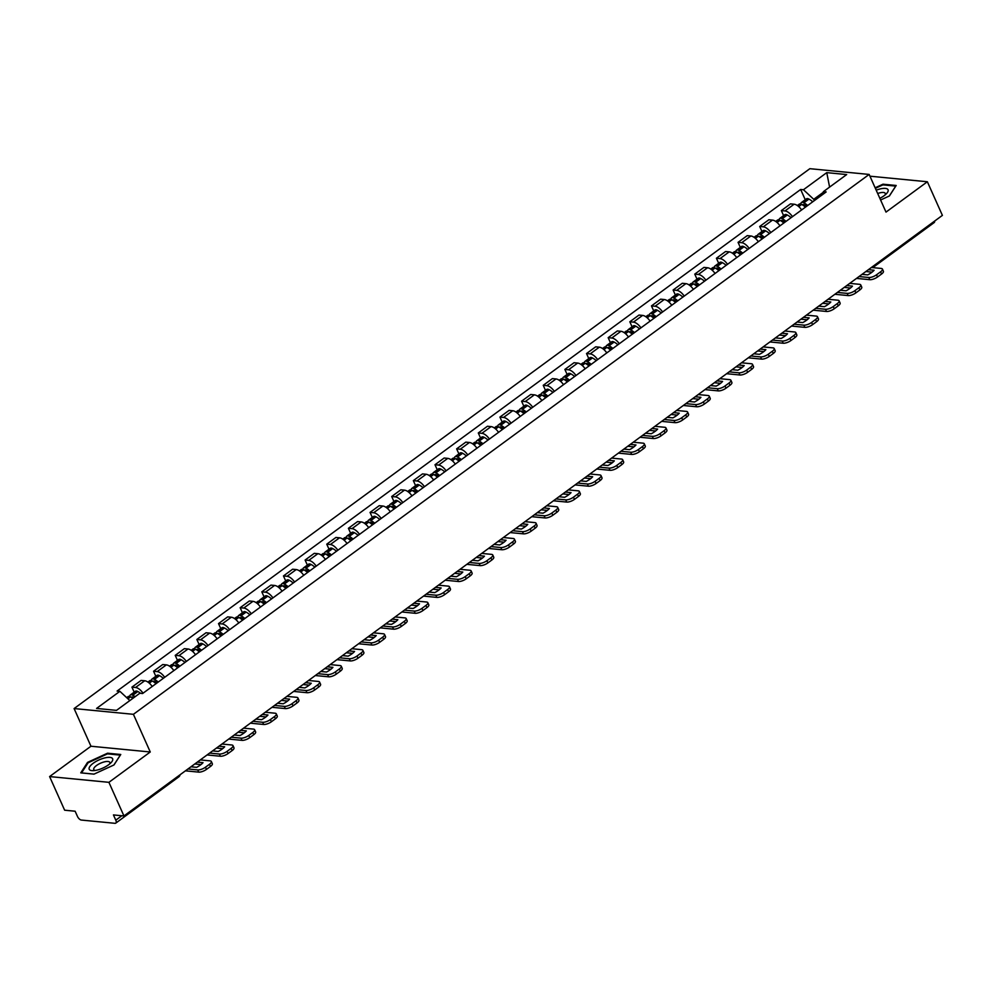 <?xml version="1.0" encoding="UTF-8"?>
<svg xmlns="http://www.w3.org/2000/svg" width="992" height="992" viewBox="0 0 992 992"><rect width="100%" height="100%" fill="white"/><g stroke="black" fill="none" stroke-linecap="round" stroke-linejoin="round"><path stroke-width="1.49" d="M49.6 776.575L108.909 782.328L123.95 815.945L942.4 215.376L927.359 181.759L886.005 212.102L869.153 174.431L809.844 168.69L74.102 708.561L90.954 746.232L49.6 776.575L64.641 810.204L75.132 811.22L77.475 816.453A3.956 1.934 -126.3 0 0 81.369 820.062L114.936 823.31A3.956 1.934 -126.3 0 0 115.766 823.124A3.956 1.934 -126.3 0 0 115.791 820.161L121.83 815.746M108.909 782.328L150.263 751.986L133.412 714.314L869.153 174.431M123.95 815.945L113.448 814.928L115.791 820.161M927.359 181.759L869.947 176.192M934.662 221.055A3.956 1.934 53.7 0 1 934.204 222.555L872.786 267.629M801.623 209.944A9.089 4.464 -126.3 0 0 794.133 204.216L790.512 203.868L781.349 210.589L784.97 210.936A9.089 4.464 53.7 0 1 792.472 216.665M783.606 215.611L781.349 210.589M779.972 225.829A9.089 4.464 -126.3 0 0 772.483 220.1L768.862 219.753L759.711 226.474L763.319 226.821A9.089 4.464 53.7 0 1 770.821 232.55M761.955 231.496L759.711 226.474M758.334 241.713A9.089 4.464 -126.3 0 0 750.832 235.984L747.224 235.637L738.06 242.358L741.681 242.705A9.089 4.464 53.7 0 1 749.171 248.434M740.305 247.38L738.06 242.358M736.684 257.598A9.089 4.464 -126.3 0 0 729.194 251.869L725.574 251.522L716.41 258.242L720.031 258.59A9.089 4.464 53.7 0 1 727.52 264.318M718.667 263.264L716.41 258.242M715.034 273.482A9.089 4.464 -126.3 0 0 707.544 267.753L703.923 267.406L694.76 274.127L698.38 274.474A9.089 4.464 53.7 0 1 705.882 280.203M697.016 279.149L694.76 274.127M693.383 289.366A9.089 4.464 -126.3 0 0 685.894 283.638L682.273 283.29L673.122 290.011L676.73 290.358A9.089 4.464 53.7 0 1 684.232 296.087M675.366 295.046L673.122 290.011M671.745 305.251A9.089 4.464 -126.3 0 0 664.243 299.522L660.622 299.175L651.471 305.896L655.092 306.243A9.089 4.464 53.7 0 1 662.582 311.972M653.716 310.93L651.471 305.896M650.095 321.135A9.089 4.464 -126.3 0 0 642.593 315.406L638.984 315.059L629.821 321.78L633.442 322.127A9.089 4.464 53.7 0 1 640.931 327.856M632.065 326.814L629.821 321.78M628.444 337.02A9.089 4.464 -126.3 0 0 620.955 331.291L617.334 330.944L608.17 337.664L611.791 338.012A9.089 4.464 53.7 0 1 619.281 343.74M610.427 342.699L608.17 337.664M606.794 352.904A9.089 4.464 -126.3 0 0 599.304 347.175L595.684 346.828L586.52 353.549L590.141 353.896A9.089 4.464 53.7 0 1 597.643 359.625M588.777 358.583L586.52 353.549M585.144 368.788A9.089 4.464 -126.3 0 0 577.654 363.072L574.033 362.712L564.882 369.433L568.49 369.793A9.089 4.464 53.7 0 1 575.992 375.509M567.126 374.468L564.882 369.433M563.506 384.673A9.089 4.464 -126.3 0 0 556.004 378.956L552.395 378.597L543.232 385.318L546.852 385.677A9.089 4.464 53.7 0 1 554.342 391.394M545.476 390.352L543.232 385.318M541.855 400.557A9.089 4.464 -126.3 0 0 534.366 394.841L530.745 394.481L521.581 401.202L525.202 401.562A9.089 4.464 53.7 0 1 532.692 407.278M523.838 406.236L521.581 401.202M520.205 416.442A9.089 4.464 -126.3 0 0 512.715 410.725L509.094 410.366L499.931 417.086L503.552 417.446A9.089 4.464 53.7 0 1 511.054 423.162M502.188 422.121L499.931 417.086M498.554 432.326A9.089 4.464 -126.3 0 0 491.065 426.61L487.444 426.25L478.293 432.971L481.901 433.33A9.089 4.464 53.7 0 1 489.403 439.047M480.537 438.005L478.293 432.971M476.916 448.223A9.089 4.464 -126.3 0 0 469.414 442.494L465.794 442.134L456.642 448.855L460.263 449.215A9.089 4.464 53.7 0 1 467.753 454.931M458.887 453.89L456.642 448.855M455.266 464.107A9.089 4.464 -126.3 0 0 447.764 458.378L444.156 458.019L434.992 464.74L438.613 465.099A9.089 4.464 53.7 0 1 446.102 470.828M437.236 469.774L434.992 464.74M433.616 479.992A9.089 4.464 -126.3 0 0 426.126 474.263L422.505 473.903L413.342 480.624L416.962 480.984A9.089 4.464 53.7 0 1 424.452 486.712M415.598 485.658L413.342 480.624M411.965 495.876A9.089 4.464 -126.3 0 0 404.476 490.147L400.855 489.8L391.691 496.508L395.312 496.868A9.089 4.464 53.7 0 1 402.814 502.597M393.948 501.543L391.691 496.508M390.315 511.76A9.089 4.464 -126.3 0 0 382.825 506.032L379.204 505.684L370.053 512.405L373.662 512.752A9.089 4.464 53.7 0 1 381.164 518.481M372.298 517.427L370.053 512.405M368.677 527.645A9.089 4.464 -126.3 0 0 361.175 521.916L357.566 521.569L348.403 528.29L352.024 528.637A9.089 4.464 53.7 0 1 359.513 534.366M350.647 533.312L348.403 528.29M347.026 543.529A9.089 4.464 -126.3 0 0 339.537 537.8L335.916 537.453L326.752 544.174L330.373 544.521A9.089 4.464 53.7 0 1 337.863 550.25M329.009 549.196L326.752 544.174M325.376 559.414A9.089 4.464 -126.3 0 0 317.886 553.685L314.266 553.338L305.102 560.058L308.723 560.406A9.089 4.464 53.7 0 1 316.225 566.134M307.359 565.08L305.102 560.058M303.726 575.298A9.089 4.464 -126.3 0 0 296.236 569.569L292.615 569.222L283.464 575.943L287.072 576.29A9.089 4.464 53.7 0 1 294.574 582.019M285.708 580.965L283.464 575.943M282.088 591.182A9.089 4.464 -126.3 0 0 274.586 585.454L270.965 585.106L261.814 591.827L265.434 592.174A9.089 4.464 53.7 0 1 272.924 597.903M264.058 596.849L261.814 591.827M260.437 607.067A9.089 4.464 -126.3 0 0 252.935 601.338L249.327 600.991L240.163 607.712L243.784 608.059A9.089 4.464 53.7 0 1 251.274 613.788M242.408 612.734L240.163 607.712M238.787 622.951A9.089 4.464 -126.3 0 0 231.297 617.222L227.676 616.875L218.513 623.596L222.134 623.943A9.089 4.464 53.7 0 1 229.623 629.672M220.77 628.618L218.513 623.596M217.136 638.836A9.089 4.464 -126.3 0 0 209.647 633.107L206.026 632.76L196.862 639.48L200.483 639.828A9.089 4.464 53.7 0 1 207.985 645.556M199.119 644.502L196.862 639.48M195.486 654.72A9.089 4.464 -126.3 0 0 187.996 648.991L184.376 648.644L175.224 655.365L178.833 655.712A9.089 4.464 53.7 0 1 186.335 661.441M177.469 660.387L175.224 655.365M173.848 670.604A9.089 4.464 -126.3 0 0 166.346 664.876L162.738 664.528L153.574 671.249L157.195 671.596A9.089 4.464 53.7 0 1 164.684 677.325M155.818 676.271L153.574 671.249M152.198 686.489A9.089 4.464 -126.3 0 0 144.708 680.76L141.087 680.413L131.924 687.134L135.544 687.481A9.089 4.464 53.7 0 1 143.034 693.21M134.18 692.156L131.924 687.134M823.186 192.374L813.738 199.305L814.333 200.62M813.738 199.305L803.446 189.732L826.758 172.633L846.684 174.567L823.372 191.667L822.579 194.568M803.446 189.732L800.656 189.472L117.093 691.064L119.883 691.325L96.571 708.437L116.498 710.371L139.81 693.259L142.6 693.532L826.162 191.94L823.372 191.667M74.102 708.561L133.412 714.314M880.598 200L889.415 195.957L896.198 185.479L882.979 184.202L875.142 187.798M90.954 746.232L150.263 751.986M93.98 774.144L113.981 764.956L120.764 754.49L107.545 753.201L87.544 762.389L80.761 772.855L93.98 774.144M805.256 199.727L800.656 189.472M119.883 691.325L129.84 700.575M826.758 172.633L829.597 187.104M883.289 184.909L882.979 184.202M87.879 763.133L87.544 762.389M107.855 753.908L107.545 753.201M807.699 205.493A15.016 7.378 -126.3 0 0 803.88 202.814L803.681 202.715A4.985 2.455 -126.3 0 0 801.412 202.554A4.985 2.455 -126.3 0 0 800.804 204.067M801.412 202.554L806.471 198.834A4.985 2.455 53.7 0 1 808.74 198.995L808.939 199.094A15.016 7.378 53.7 0 1 812.758 201.773M797.345 205.53L799.192 204.178A4.985 2.455 53.7 0 1 801.462 204.34L801.66 204.439A15.016 7.378 53.7 0 1 805.467 207.117M802.677 205.022A2.418 1.19 53.7 0 1 802.925 204.625A2.418 1.19 53.7 0 1 804.028 204.699L804.227 204.798A12.45 6.113 53.7 0 1 806.558 206.324M859.035 276.545L868.818 277.5A5.927 2.071 -24.1 0 0 876.544 274.784L877.523 276.979A5.927 2.071 155.9 0 1 869.81 279.694L856.505 278.405M871.385 267.493L881.169 268.435A5.927 2.071 -24.1 0 1 882.421 269.068A5.927 2.071 -24.1 0 1 880.574 271.833L876.544 274.784M865.88 271.535L872.08 272.13M882.421 269.068L883.401 271.262A5.927 2.071 155.9 0 1 881.553 274.028L880.574 271.833M877.523 276.979L881.553 274.028M868.409 269.675L874.101 270.233A12.251 4.29 -24.1 0 1 867.727 274.908L862.023 274.362M879.842 198.326A12.846 4.501 -24.1 0 0 886.464 193.676A12.846 4.501 -24.1 0 0 880.301 188.902A12.846 4.501 -24.1 0 0 876.209 190.191M885 195.027A8.792 3.075 -24.1 0 0 885.273 193.415A8.792 3.075 -24.1 0 0 879.954 192.832A8.792 3.075 -24.1 0 0 877.684 193.502M875.378 188.331L882.917 184.872L895.726 186.112L889.316 195.994M104.879 757.9A12.846 4.501 -24.1 0 0 90.656 765.502A12.846 4.501 -24.1 0 0 93.174 770.66A12.846 4.501 -24.1 0 0 96.956 770.114A12.846 4.501 -24.1 0 0 111.042 762.674A12.846 4.501 -24.1 0 0 104.879 757.9M109.566 764.026A8.792 3.075 -24.1 0 0 109.839 762.414A8.792 3.075 -24.1 0 0 104.52 761.831A8.792 3.075 -24.1 0 0 93.781 769.594A8.792 3.075 -24.1 0 0 95.17 770.474M94.029 774.12L81.542 772.904L88.114 762.774L107.483 753.87L120.292 755.11L113.894 764.993M786.048 221.377A15.016 7.378 -126.3 0 0 782.229 218.699L782.031 218.6A4.985 2.455 -126.3 0 0 779.762 218.438A4.985 2.455 -126.3 0 0 779.154 219.951M779.762 218.438L784.821 214.718A4.985 2.455 53.7 0 1 787.102 214.88L787.301 214.979A15.016 7.378 53.7 0 1 791.108 217.657M775.694 221.414L777.542 220.063A4.985 2.455 53.7 0 1 779.811 220.224L780.01 220.336A15.016 7.378 53.7 0 1 783.829 223.002M781.026 220.906A2.418 1.19 53.7 0 1 781.274 220.509A2.418 1.19 53.7 0 1 782.378 220.584L782.576 220.695A12.45 6.113 53.7 0 1 784.908 222.208M837.384 292.429L847.18 293.384A5.927 2.071 -24.1 0 0 854.893 290.668L855.885 292.876A5.927 2.071 155.9 0 1 848.16 295.579L834.867 294.289M849.735 283.377L859.531 284.32A5.927 2.071 -24.1 0 1 860.771 284.952A5.927 2.071 -24.1 0 1 858.923 287.717L854.893 290.668M844.229 287.42L850.429 288.015M860.771 284.952L861.75 287.147A5.927 2.071 155.9 0 1 859.903 289.912L858.923 287.717M855.885 292.876L859.903 289.912M846.759 285.56L852.463 286.118A12.251 4.29 -24.1 0 1 846.077 290.792L840.373 290.247M764.398 237.262A15.016 7.378 -126.3 0 0 760.579 234.583L760.38 234.484A4.985 2.455 -126.3 0 0 758.111 234.323A4.985 2.455 -126.3 0 0 757.516 235.836M758.111 234.323L763.183 230.603A4.985 2.455 53.7 0 1 765.452 230.764L765.65 230.863A15.016 7.378 53.7 0 1 769.457 233.542M754.044 237.299L755.892 235.947A4.985 2.455 53.7 0 1 758.161 236.108L758.359 236.22A15.016 7.378 53.7 0 1 762.178 238.886M759.376 236.79A2.418 1.19 53.7 0 1 759.636 236.394A2.418 1.19 53.7 0 1 760.74 236.468L760.938 236.58A12.45 6.113 53.7 0 1 763.257 238.105M815.746 308.314L825.53 309.268A5.927 2.071 -24.1 0 0 833.255 306.553L834.235 308.76A5.927 2.071 155.9 0 1 826.51 311.463L813.217 310.174M828.097 299.262L837.88 300.204A5.927 2.071 -24.1 0 1 839.12 300.836A5.927 2.071 -24.1 0 1 837.273 303.602L833.255 306.553M822.579 303.304L828.779 303.899M839.12 300.836L840.112 303.031A5.927 2.071 155.9 0 1 838.252 305.796L837.273 303.602M834.235 308.76L838.252 305.796M825.108 301.444L830.812 302.002A12.251 4.29 -24.1 0 1 824.426 306.689L818.722 306.131M742.748 253.146A15.016 7.378 -126.3 0 0 738.941 250.468L738.742 250.368A4.985 2.455 -126.3 0 0 736.461 250.207A4.985 2.455 -126.3 0 0 735.866 251.72M736.461 250.207L741.532 246.487A4.985 2.455 53.7 0 1 743.802 246.648L744 246.748A15.016 7.378 53.7 0 1 747.819 249.426M732.394 253.183L734.241 251.832A4.985 2.455 53.7 0 1 736.523 251.993L736.709 252.104A15.016 7.378 53.7 0 1 740.528 254.77M737.726 252.675A2.418 1.19 53.7 0 1 737.986 252.278A2.418 1.19 53.7 0 1 739.09 252.352L739.288 252.464A12.45 6.113 53.7 0 1 741.607 253.989M794.096 324.21L803.88 325.153A5.927 2.071 -24.1 0 0 811.605 322.437L812.584 324.644A5.927 2.071 155.9 0 1 804.859 327.348L791.566 326.058M806.446 315.146L816.23 316.088A5.927 2.071 -24.1 0 1 817.482 316.721A5.927 2.071 -24.1 0 1 815.622 319.486L811.605 322.437M800.928 319.188L807.141 319.784M817.482 316.721L818.462 318.916A5.927 2.071 155.9 0 1 816.614 321.681L815.622 319.486M812.584 324.644L816.614 321.681M803.458 317.328L809.162 317.886A12.251 4.29 -24.1 0 1 802.776 322.574L797.084 322.016M721.097 269.03A15.016 7.378 -126.3 0 0 717.29 266.352L717.092 266.253A4.985 2.455 -126.3 0 0 714.81 266.092A4.985 2.455 -126.3 0 0 714.215 267.604M714.81 266.092L719.882 262.372A4.985 2.455 53.7 0 1 722.151 262.533L722.35 262.632A15.016 7.378 53.7 0 1 726.169 265.31M710.756 269.08L712.591 267.716A4.985 2.455 53.7 0 1 714.872 267.877L715.071 267.989A15.016 7.378 53.7 0 1 718.878 270.667M716.088 268.572A2.418 1.19 53.7 0 1 716.336 268.162A2.418 1.19 53.7 0 1 717.439 268.237L717.638 268.348A12.45 6.113 53.7 0 1 719.956 269.874M772.446 340.095L782.229 341.037A5.927 2.071 -24.1 0 0 789.954 338.334L790.934 340.529A5.927 2.071 155.9 0 1 783.209 343.232L769.916 341.942M784.796 331.03L794.58 331.973A5.927 2.071 -24.1 0 1 795.832 332.605A5.927 2.071 -24.1 0 1 793.984 335.37L789.954 338.334M779.29 335.073L785.49 335.668M795.832 332.605L796.812 334.8A5.927 2.071 155.9 0 1 794.964 337.565L793.984 335.37M790.934 340.529L794.964 337.565M781.82 333.213L787.512 333.771A12.251 4.29 -24.1 0 1 781.138 338.458L775.434 337.9M699.459 284.915A15.016 7.378 -126.3 0 0 695.64 282.236L695.442 282.137A4.985 2.455 -126.3 0 0 693.172 281.976A4.985 2.455 -126.3 0 0 692.565 283.489M693.172 281.976L698.232 278.256A4.985 2.455 53.7 0 1 700.501 278.417L700.699 278.529A15.016 7.378 53.7 0 1 704.518 281.195M689.105 284.964L690.953 283.6A4.985 2.455 53.7 0 1 693.222 283.762L693.42 283.873A15.016 7.378 53.7 0 1 697.24 286.552M694.437 284.456A2.418 1.19 53.7 0 1 694.685 284.047A2.418 1.19 53.7 0 1 695.789 284.121L695.987 284.233A12.45 6.113 53.7 0 1 698.318 285.758M750.795 355.979L760.579 356.922A5.927 2.071 -24.1 0 0 768.304 354.218L769.284 356.413A5.927 2.071 155.9 0 1 761.571 359.116L748.266 357.827M763.146 346.915L772.929 347.857A5.927 2.071 -24.1 0 1 774.182 348.49A5.927 2.071 -24.1 0 1 772.334 351.255L768.304 354.218M757.64 350.957L763.84 351.552M774.182 348.49L775.161 350.684A5.927 2.071 155.9 0 1 773.314 353.462L772.334 351.255M769.284 356.413L773.314 353.462M760.17 349.097L765.874 349.655A12.251 4.29 -24.1 0 1 759.488 354.342L753.784 353.784M677.809 300.799A15.016 7.378 -126.3 0 0 673.99 298.121L673.791 298.022A4.985 2.455 -126.3 0 0 671.522 297.86A4.985 2.455 -126.3 0 0 670.927 299.373M671.522 297.86L676.581 294.14A4.985 2.455 53.7 0 1 678.863 294.302L679.061 294.413A15.016 7.378 53.7 0 1 682.868 297.079M667.455 300.849L669.302 299.485A4.985 2.455 53.7 0 1 671.572 299.646L671.77 299.758A15.016 7.378 53.7 0 1 675.589 302.436M672.787 300.34A2.418 1.19 53.7 0 1 673.035 299.931A2.418 1.19 53.7 0 1 674.138 300.006L674.337 300.117A12.45 6.113 53.7 0 1 676.668 301.642M729.157 371.864L738.941 372.806A5.927 2.071 -24.1 0 0 746.654 370.103L747.646 372.298A5.927 2.071 155.9 0 1 739.92 375.001L726.628 373.711M741.508 362.799L751.291 363.742A5.927 2.071 -24.1 0 1 752.531 364.374A5.927 2.071 -24.1 0 1 750.684 367.139L746.654 370.103M735.99 366.842L742.19 367.437M752.531 364.374L753.523 366.581A5.927 2.071 155.9 0 1 751.663 369.346L750.684 367.139M747.646 372.298L751.663 369.346M738.519 364.982L744.223 365.54A12.251 4.29 -24.1 0 1 737.837 370.227L732.133 369.669M656.158 316.684A15.016 7.378 -126.3 0 0 652.339 314.005L652.141 313.906A4.985 2.455 -126.3 0 0 649.872 313.745A4.985 2.455 -126.3 0 0 649.276 315.258M649.872 313.745L654.943 310.025A4.985 2.455 53.7 0 1 657.212 310.186L657.411 310.298A15.016 7.378 53.7 0 1 661.23 312.964M645.804 316.733L647.652 315.369A4.985 2.455 53.7 0 1 649.921 315.53L650.12 315.642A15.016 7.378 53.7 0 1 653.939 318.32M651.136 316.225A2.418 1.19 53.7 0 1 651.397 315.816A2.418 1.19 53.7 0 1 652.5 315.89L652.699 316.002A12.45 6.113 53.7 0 1 655.018 317.527M707.507 387.748L717.29 388.69A5.927 2.071 -24.1 0 0 725.016 385.987L725.995 388.182A5.927 2.071 155.9 0 1 718.27 390.885L704.977 389.596M719.857 378.684L729.641 379.626A5.927 2.071 -24.1 0 1 730.893 380.258A5.927 2.071 -24.1 0 1 729.033 383.024L725.016 385.987M714.339 382.726L720.552 383.334M730.893 380.258L731.873 382.466A5.927 2.071 155.9 0 1 730.013 385.231L729.033 383.024M725.995 388.182L730.013 385.231M716.869 380.866L722.573 381.424A12.251 4.29 -24.1 0 1 716.187 386.111L710.483 385.553M634.508 332.568A15.016 7.378 -126.3 0 0 630.701 329.89L630.503 329.79A4.985 2.455 -126.3 0 0 628.221 329.629A4.985 2.455 -126.3 0 0 627.626 331.142M628.221 329.629L633.293 325.909A4.985 2.455 53.7 0 1 635.562 326.07L635.76 326.182A15.016 7.378 53.7 0 1 639.58 328.86M624.166 332.618L626.002 331.254A4.985 2.455 53.7 0 1 628.283 331.415L628.482 331.526A15.016 7.378 53.7 0 1 632.288 334.205M629.486 332.109A2.418 1.19 53.7 0 1 629.746 331.7A2.418 1.19 53.7 0 1 630.85 331.774L631.048 331.886A12.45 6.113 53.7 0 1 633.367 333.411M685.856 403.632L695.64 404.575A5.927 2.071 -24.1 0 0 703.365 401.872L704.345 404.066A5.927 2.071 155.9 0 1 696.62 406.77L683.327 405.48M698.207 394.568L707.99 395.51A5.927 2.071 -24.1 0 1 709.243 396.143A5.927 2.071 -24.1 0 1 707.383 398.908L703.365 401.872M692.689 398.61L698.901 399.218M709.243 396.143L710.222 398.35A5.927 2.071 155.9 0 1 708.375 401.115L707.383 398.908M704.345 404.066L708.375 401.115M695.218 396.75L700.922 397.308A12.251 4.29 -24.1 0 1 694.536 401.996L688.845 401.438M612.87 348.452A15.016 7.378 -126.3 0 0 609.051 345.774L608.852 345.675A4.985 2.455 -126.3 0 0 606.583 345.514A4.985 2.455 -126.3 0 0 605.976 347.026M606.583 345.514L611.642 341.794A4.985 2.455 53.7 0 1 613.912 341.955L614.11 342.066A15.016 7.378 53.7 0 1 617.929 344.745M602.516 348.502L604.364 347.15A4.985 2.455 53.7 0 1 606.633 347.299L606.831 347.411A15.016 7.378 53.7 0 1 610.638 350.089M607.848 347.994A2.418 1.19 53.7 0 1 608.096 347.584A2.418 1.19 53.7 0 1 609.2 347.659L609.398 347.77A12.45 6.113 53.7 0 1 611.729 349.296M664.206 419.517L673.99 420.459A5.927 2.071 -24.1 0 0 681.715 417.756L682.694 419.951A5.927 2.071 155.9 0 1 674.982 422.654L661.676 421.364M676.556 410.452L686.34 411.395A5.927 2.071 -24.1 0 1 687.592 412.04A5.927 2.071 -24.1 0 1 685.745 414.805L681.715 417.756M671.051 414.495L677.251 415.102M687.592 412.04L688.572 414.234A5.927 2.071 155.9 0 1 686.724 417L685.745 414.805M682.694 419.951L686.724 417M673.58 412.635L679.272 413.193A12.251 4.29 -24.1 0 1 672.898 417.88L667.194 417.322M591.22 364.337A15.016 7.378 -126.3 0 0 587.4 361.658L587.202 361.559A4.985 2.455 -126.3 0 0 584.933 361.398A4.985 2.455 -126.3 0 0 584.325 362.911M584.933 361.398L589.992 357.678A4.985 2.455 53.7 0 1 592.274 357.839L592.472 357.951A15.016 7.378 53.7 0 1 596.279 360.629M580.866 364.386L582.713 363.035A4.985 2.455 53.7 0 1 584.982 363.184L585.181 363.295A15.016 7.378 53.7 0 1 589 365.974M586.198 363.878A2.418 1.19 53.7 0 1 586.446 363.469A2.418 1.19 53.7 0 1 587.549 363.543L587.748 363.655A12.45 6.113 53.7 0 1 590.079 365.18M642.556 435.401L652.352 436.344A5.927 2.071 -24.1 0 0 660.064 433.64L661.056 435.835A5.927 2.071 155.9 0 1 653.331 438.538L640.038 437.249M654.906 426.337L664.702 427.279A5.927 2.071 -24.1 0 1 665.942 427.924A5.927 2.071 -24.1 0 1 664.094 430.689L660.064 433.64M649.4 430.379L655.6 430.987M665.942 427.924L666.922 430.119A5.927 2.071 155.9 0 1 665.074 432.884L664.094 430.689M661.056 435.835L665.074 432.884M651.93 428.519L657.634 429.077A12.251 4.29 -24.1 0 1 651.248 433.764L645.544 433.206M569.569 380.221A15.016 7.378 -126.3 0 0 565.75 377.543L565.552 377.444A4.985 2.455 -126.3 0 0 563.282 377.282A4.985 2.455 -126.3 0 0 562.687 378.795M563.282 377.282L568.342 373.562A4.985 2.455 53.7 0 1 570.623 373.724L570.822 373.835A15.016 7.378 53.7 0 1 574.628 376.514M559.215 380.271L561.063 378.919A4.985 2.455 53.7 0 1 563.332 379.068L563.53 379.18A15.016 7.378 53.7 0 1 567.35 381.858M564.547 379.762A2.418 1.19 53.7 0 1 564.808 379.353A2.418 1.19 53.7 0 1 565.911 379.428L566.11 379.539A12.45 6.113 53.7 0 1 568.428 381.064M620.918 451.286L630.701 452.228A5.927 2.071 -24.1 0 0 638.426 449.525L639.406 451.72A5.927 2.071 155.9 0 1 631.681 454.423L618.388 453.133M633.268 442.221L643.052 443.164A5.927 2.071 -24.1 0 1 644.292 443.808A5.927 2.071 -24.1 0 1 642.444 446.574L638.426 449.525M627.75 446.264L633.95 446.871M644.292 443.808L645.284 446.003A5.927 2.071 155.9 0 1 643.424 448.768L642.444 446.574M639.406 451.72L643.424 448.768M630.28 444.404L635.984 444.962A12.251 4.29 -24.1 0 1 629.598 449.649L623.894 449.091M547.919 396.106A15.016 7.378 -126.3 0 0 544.112 393.427L543.914 393.328A4.985 2.455 -126.3 0 0 541.632 393.167A4.985 2.455 -126.3 0 0 541.037 394.68M541.632 393.167L546.704 389.447A4.985 2.455 53.7 0 1 548.973 389.608L549.171 389.72A15.016 7.378 53.7 0 1 552.99 392.398M537.565 396.155L539.412 394.804A4.985 2.455 53.7 0 1 541.694 394.952L541.88 395.064A15.016 7.378 53.7 0 1 545.699 397.742M542.897 395.647A2.418 1.19 53.7 0 1 543.157 395.238A2.418 1.19 53.7 0 1 544.261 395.312L544.459 395.424A12.45 6.113 53.7 0 1 546.778 396.949M599.267 467.17L609.051 468.112A5.927 2.071 -24.1 0 0 616.776 465.409L617.756 467.604A5.927 2.071 155.9 0 1 610.03 470.307L596.738 469.018M611.618 458.106L621.401 459.048A5.927 2.071 -24.1 0 1 622.654 459.693A5.927 2.071 -24.1 0 1 620.794 462.458L616.776 465.409M606.1 462.148L612.312 462.756M622.654 459.693L623.633 461.888A5.927 2.071 155.9 0 1 621.786 464.653L620.794 462.458M617.756 467.604L621.786 464.653M608.629 460.3L614.333 460.846A12.251 4.29 -24.1 0 1 607.947 465.533L602.256 464.975M526.268 411.99A15.016 7.378 -126.3 0 0 522.462 409.324L522.263 409.212A4.985 2.455 -126.3 0 0 519.982 409.051A4.985 2.455 -126.3 0 0 519.386 410.564M519.982 409.051L525.053 405.344A4.985 2.455 53.7 0 1 527.322 405.492L527.521 405.604A15.016 7.378 53.7 0 1 531.34 408.282M515.927 412.04L517.762 410.688A4.985 2.455 53.7 0 1 520.044 410.837L520.242 410.948A15.016 7.378 53.7 0 1 524.049 413.627M521.259 411.531A2.418 1.19 53.7 0 1 521.507 411.122A2.418 1.19 53.7 0 1 522.61 411.196L522.809 411.308A12.45 6.113 53.7 0 1 525.128 412.833M577.617 483.054L587.4 483.997A5.927 2.071 -24.1 0 0 595.126 481.294L596.105 483.488A5.927 2.071 155.9 0 1 588.38 486.192L575.087 484.914M589.967 473.99L599.751 474.932A5.927 2.071 -24.1 0 1 601.003 475.577A5.927 2.071 -24.1 0 1 599.156 478.342L595.126 481.294M584.462 478.032L590.662 478.64M601.003 475.577L601.983 477.772A5.927 2.071 155.9 0 1 600.135 480.537L599.156 478.342M596.105 483.488L600.135 480.537M586.991 476.185L592.683 476.73A12.251 4.29 -24.1 0 1 586.309 481.418L580.605 480.86M504.63 427.874A15.016 7.378 -126.3 0 0 500.811 425.208L500.613 425.097A4.985 2.455 -126.3 0 0 498.344 424.936A4.985 2.455 -126.3 0 0 497.736 426.448M498.344 424.936L503.403 421.228A4.985 2.455 53.7 0 1 505.672 421.377L505.87 421.488A15.016 7.378 53.7 0 1 509.69 424.167M494.276 427.924L496.124 426.572A4.985 2.455 53.7 0 1 498.393 426.734L498.592 426.833A15.016 7.378 53.7 0 1 502.411 429.511M499.608 427.416A2.418 1.19 53.7 0 1 499.856 427.006A2.418 1.19 53.7 0 1 500.96 427.093L501.158 427.192A12.45 6.113 53.7 0 1 503.49 428.718M555.966 498.939L565.75 499.881A5.927 2.071 -24.1 0 0 573.475 497.178L574.455 499.373A5.927 2.071 155.9 0 1 566.742 502.076L553.437 500.799M568.317 489.874L578.1 490.829A5.927 2.071 -24.1 0 1 579.353 491.462A5.927 2.071 -24.1 0 1 577.505 494.227L573.475 497.178M562.811 493.917L569.011 494.524M579.353 491.462L580.332 493.656A5.927 2.071 155.9 0 1 578.485 496.422L577.505 494.227M574.455 499.373L578.485 496.422M565.341 492.069L571.045 492.615A12.251 4.29 -24.1 0 1 564.659 497.302L558.955 496.744M482.98 443.759A15.016 7.378 -126.3 0 0 479.161 441.093L478.962 440.981A4.985 2.455 -126.3 0 0 476.693 440.82A4.985 2.455 -126.3 0 0 476.098 442.333M476.693 440.82L481.752 437.112A4.985 2.455 53.7 0 1 484.034 437.261L484.232 437.373A15.016 7.378 53.7 0 1 488.039 440.051M472.626 443.808L474.474 442.457A4.985 2.455 53.7 0 1 476.743 442.618L476.941 442.717A15.016 7.378 53.7 0 1 480.76 445.396M477.958 443.3A2.418 1.19 53.7 0 1 478.206 442.891A2.418 1.19 53.7 0 1 479.31 442.978L479.508 443.077A12.45 6.113 53.7 0 1 481.839 444.602M534.328 514.823L544.112 515.766A5.927 2.071 -24.1 0 0 551.825 513.062L552.817 515.257A5.927 2.071 155.9 0 1 545.092 517.96L531.799 516.683M546.679 505.759L556.462 506.714A5.927 2.071 -24.1 0 1 557.702 507.346A5.927 2.071 -24.1 0 1 555.855 510.111L551.825 513.062M541.161 509.801L547.361 510.409M557.702 507.346L558.694 509.541A5.927 2.071 155.9 0 1 556.834 512.306L555.855 510.111M552.817 515.257L556.834 512.306M543.69 507.954L549.394 508.499A12.251 4.29 -24.1 0 1 543.008 513.186L537.304 512.628M461.33 459.656A15.016 7.378 -126.3 0 0 457.51 456.977L457.312 456.866A4.985 2.455 -126.3 0 0 455.043 456.704A4.985 2.455 -126.3 0 0 454.448 458.217M455.043 456.704L460.114 452.997A4.985 2.455 53.7 0 1 462.384 453.146L462.582 453.257A15.016 7.378 53.7 0 1 466.401 455.936M450.976 459.693L452.823 458.341A4.985 2.455 53.7 0 1 455.092 458.502L455.291 458.602A15.016 7.378 53.7 0 1 459.11 461.28M456.308 459.184A2.418 1.19 53.7 0 1 456.568 458.775A2.418 1.19 53.7 0 1 457.672 458.862L457.87 458.961A12.45 6.113 53.7 0 1 460.189 460.486M512.678 530.708L522.462 531.65A5.927 2.071 -24.1 0 0 530.187 528.947L531.166 531.142A5.927 2.071 155.9 0 1 523.441 533.857L510.148 532.568M525.028 521.643L534.812 522.598A5.927 2.071 -24.1 0 1 536.064 523.23A5.927 2.071 -24.1 0 1 534.204 525.996L530.187 528.947M519.51 525.686L525.723 526.293M536.064 523.23L537.044 525.425A5.927 2.071 155.9 0 1 535.184 528.19L534.204 525.996M531.166 531.142L535.184 528.19M522.04 523.838L527.744 524.384A12.251 4.29 -24.1 0 1 521.358 529.071L515.654 528.513M439.679 475.54A15.016 7.378 -126.3 0 0 435.872 472.862L435.674 472.75A4.985 2.455 -126.3 0 0 433.392 472.589A4.985 2.455 -126.3 0 0 432.797 474.102M433.392 472.589L438.464 468.881A4.985 2.455 53.7 0 1 440.733 469.042L440.932 469.142A15.016 7.378 53.7 0 1 444.751 471.82M429.338 475.577L431.173 474.226A4.985 2.455 53.7 0 1 433.454 474.387L433.653 474.486A15.016 7.378 53.7 0 1 437.46 477.164M434.657 475.069A2.418 1.19 53.7 0 1 434.918 474.66A2.418 1.19 53.7 0 1 436.021 474.746L436.22 474.846A12.45 6.113 53.7 0 1 438.538 476.371M491.028 546.592L500.811 547.534A5.927 2.071 -24.1 0 0 508.536 544.831L509.516 547.026A5.927 2.071 155.9 0 1 501.791 549.742L488.498 548.452M503.378 537.528L513.162 538.482A5.927 2.071 -24.1 0 1 514.414 539.115A5.927 2.071 -24.1 0 1 512.554 541.88L508.536 544.831M497.86 541.57L504.072 542.178M514.414 539.115L515.394 541.31A5.927 2.071 155.9 0 1 513.546 544.075L512.554 541.88M509.516 547.026L513.546 544.075M500.39 539.722L506.094 540.268A12.251 4.29 -24.1 0 1 499.708 544.955L494.016 544.397M418.041 491.424A15.016 7.378 -126.3 0 0 414.222 488.746L414.024 488.634A4.985 2.455 -126.3 0 0 411.754 488.473A4.985 2.455 -126.3 0 0 411.147 489.986M411.754 488.473L416.814 484.766A4.985 2.455 53.7 0 1 419.083 484.927L419.281 485.026A15.016 7.378 53.7 0 1 423.1 487.704M407.687 491.462L409.535 490.11A4.985 2.455 53.7 0 1 411.804 490.271L412.002 490.37A15.016 7.378 53.7 0 1 415.809 493.049M413.019 490.953A2.418 1.19 53.7 0 1 413.267 490.544A2.418 1.19 53.7 0 1 414.371 490.631L414.569 490.73A12.45 6.113 53.7 0 1 416.9 492.255M469.377 562.476L479.161 563.419A5.927 2.071 -24.1 0 0 486.886 560.716L487.866 562.91A5.927 2.071 155.9 0 1 480.153 565.626L466.848 564.336M481.728 553.412L491.511 554.367A5.927 2.071 -24.1 0 1 492.764 554.999A5.927 2.071 -24.1 0 1 490.916 557.764L486.886 560.716M476.222 557.454L482.422 558.062M492.764 554.999L493.743 557.194A5.927 2.071 155.9 0 1 491.896 559.959L490.916 557.764M487.866 562.91L491.896 559.959M478.752 555.607L484.443 556.152A12.251 4.29 -24.1 0 1 478.07 560.84L472.366 560.282M396.391 507.309A15.016 7.378 -126.3 0 0 392.572 504.63L392.373 504.519A4.985 2.455 -126.3 0 0 390.104 504.358A4.985 2.455 -126.3 0 0 389.496 505.87M390.104 504.358L395.163 500.65A4.985 2.455 53.7 0 1 397.445 500.811L397.643 500.91A15.016 7.378 53.7 0 1 401.45 503.589M386.037 507.346L387.884 505.994A4.985 2.455 53.7 0 1 390.154 506.156L390.352 506.255A15.016 7.378 53.7 0 1 394.171 508.933M391.369 506.838A2.418 1.19 53.7 0 1 391.617 506.428A2.418 1.19 53.7 0 1 392.72 506.515L392.919 506.614A12.45 6.113 53.7 0 1 395.25 508.14M447.727 578.361L457.523 579.316A5.927 2.071 -24.1 0 0 465.236 576.6L466.228 578.795A5.927 2.071 155.9 0 1 458.502 581.51L445.197 580.221M460.077 569.296L469.873 570.251A5.927 2.071 -24.1 0 1 471.113 570.884A5.927 2.071 -24.1 0 1 469.266 573.649L465.236 576.6M454.572 573.339L460.772 573.946M471.113 570.884L472.093 573.078A5.927 2.071 155.9 0 1 470.245 575.844L469.266 573.649M466.228 578.795L470.245 575.844M457.101 571.491L462.805 572.037A12.251 4.29 -24.1 0 1 456.419 576.724L450.715 576.166M374.74 523.193A15.016 7.378 -126.3 0 0 370.921 520.515L370.723 520.403A4.985 2.455 -126.3 0 0 368.454 520.242A4.985 2.455 -126.3 0 0 367.858 521.755M368.454 520.242L373.513 516.534A4.985 2.455 53.7 0 1 375.794 516.696L375.993 516.795A15.016 7.378 53.7 0 1 379.8 519.473M364.386 523.23L366.234 521.879A4.985 2.455 53.7 0 1 368.503 522.04L368.702 522.139A15.016 7.378 53.7 0 1 372.521 524.818M369.718 522.722A2.418 1.19 53.7 0 1 369.979 522.313A2.418 1.19 53.7 0 1 371.082 522.4L371.268 522.499A12.45 6.113 53.7 0 1 373.6 524.024M426.089 594.245L435.872 595.2A5.927 2.071 -24.1 0 0 443.598 592.484L444.577 594.679A5.927 2.071 155.9 0 1 436.852 597.395L423.559 596.105M438.439 585.181L448.223 586.136A5.927 2.071 -24.1 0 1 449.463 586.768A5.927 2.071 -24.1 0 1 447.615 589.533L443.598 592.484M432.921 589.223L439.121 589.831M449.463 586.768L450.455 588.963A5.927 2.071 155.9 0 1 448.595 591.728L447.615 589.533M444.577 594.679L448.595 591.728M435.451 587.376L441.155 587.921A12.251 4.29 -24.1 0 1 434.769 592.608L429.065 592.063M353.09 539.078A15.016 7.378 -126.3 0 0 349.283 536.399L349.085 536.288A4.985 2.455 -126.3 0 0 346.803 536.139A4.985 2.455 -126.3 0 0 346.208 537.639M346.803 536.139L351.875 532.419A4.985 2.455 53.7 0 1 354.144 532.58L354.342 532.679A15.016 7.378 53.7 0 1 358.162 535.358M342.736 539.115L344.584 537.763A4.985 2.455 53.7 0 1 346.865 537.924L347.051 538.024A15.016 7.378 53.7 0 1 350.87 540.702M348.068 538.606A2.418 1.19 53.7 0 1 348.328 538.21A2.418 1.19 53.7 0 1 349.432 538.284L349.63 538.383A12.45 6.113 53.7 0 1 351.949 539.908M404.438 610.13L414.222 611.084A5.927 2.071 -24.1 0 0 421.947 608.369L422.927 610.564A5.927 2.071 155.9 0 1 415.202 613.279L401.909 611.99M416.789 601.065L426.572 602.02A5.927 2.071 -24.1 0 1 427.825 602.652A5.927 2.071 -24.1 0 1 425.965 605.418L421.947 608.369M411.271 605.108L417.483 605.715M427.825 602.652L428.804 604.847A5.927 2.071 155.9 0 1 426.957 607.612L425.965 605.418M422.927 610.564L426.957 607.612M413.8 603.26L419.504 603.806A12.251 4.29 -24.1 0 1 413.118 608.493L407.427 607.947M331.44 554.962A15.016 7.378 -126.3 0 0 327.633 552.284L327.434 552.172A4.985 2.455 -126.3 0 0 325.153 552.023A4.985 2.455 -126.3 0 0 324.558 553.524M325.153 552.023L330.224 548.303A4.985 2.455 53.7 0 1 332.494 548.464L332.692 548.564A15.016 7.378 53.7 0 1 336.511 551.242M321.098 554.999L322.933 553.648A4.985 2.455 53.7 0 1 325.215 553.809L325.413 553.908A15.016 7.378 53.7 0 1 329.22 556.586M326.43 554.491A2.418 1.19 53.7 0 1 326.678 554.094A2.418 1.19 53.7 0 1 327.782 554.168L327.98 554.268A12.45 6.113 53.7 0 1 330.299 555.793M382.788 626.014L392.572 626.969A5.927 2.071 -24.1 0 0 400.297 624.253L401.276 626.448A5.927 2.071 155.9 0 1 393.551 629.164L380.258 627.874M395.138 616.95L404.922 617.904A5.927 2.071 -24.1 0 1 406.174 618.537A5.927 2.071 -24.1 0 1 404.327 621.302L400.297 624.253M389.633 620.992L395.833 621.6M406.174 618.537L407.154 620.732A5.927 2.071 155.9 0 1 405.306 623.497L404.327 621.302M401.276 626.448L405.306 623.497M392.162 619.144L397.854 619.69A12.251 4.29 -24.1 0 1 391.48 624.377L385.776 623.832M309.802 570.846A15.016 7.378 -126.3 0 0 305.982 568.168L305.784 568.056A4.985 2.455 -126.3 0 0 303.515 567.908A4.985 2.455 -126.3 0 0 302.907 569.408M303.515 567.908L308.574 564.188A4.985 2.455 53.7 0 1 310.843 564.349L311.042 564.448A15.016 7.378 53.7 0 1 314.861 567.126M299.448 570.884L301.295 569.532A4.985 2.455 53.7 0 1 303.564 569.693L303.763 569.792A15.016 7.378 53.7 0 1 307.582 572.471M304.78 570.375A2.418 1.19 53.7 0 1 305.028 569.978A2.418 1.19 53.7 0 1 306.131 570.053L306.33 570.152A12.45 6.113 53.7 0 1 308.661 571.677M361.138 641.898L370.921 642.853A5.927 2.071 -24.1 0 0 378.646 640.138L379.626 642.332A5.927 2.071 155.9 0 1 371.913 645.048L358.608 643.758M373.488 632.834L383.272 633.789A5.927 2.071 -24.1 0 1 384.524 634.421A5.927 2.071 -24.1 0 1 382.676 637.186L378.646 640.138M367.982 636.889L374.182 637.484M384.524 634.421L385.504 636.616A5.927 2.071 155.9 0 1 383.656 639.381L382.676 637.186M379.626 642.332L383.656 639.381M370.512 635.029L376.216 635.574A12.251 4.29 -24.1 0 1 369.83 640.262L364.126 639.716M288.151 586.731A15.016 7.378 -126.3 0 0 284.332 584.052L284.134 583.941A4.985 2.455 -126.3 0 0 281.864 583.792A4.985 2.455 -126.3 0 0 281.269 585.292M281.864 583.792L286.924 580.072A4.985 2.455 53.7 0 1 289.205 580.233L289.404 580.332A15.016 7.378 53.7 0 1 293.21 583.011M277.797 586.768L279.645 585.416A4.985 2.455 53.7 0 1 281.914 585.578L282.112 585.677A15.016 7.378 53.7 0 1 285.932 588.355M283.129 586.26A2.418 1.19 53.7 0 1 283.377 585.863A2.418 1.19 53.7 0 1 284.481 585.937L284.679 586.036A12.45 6.113 53.7 0 1 287.01 587.562M339.5 657.783L349.283 658.738A5.927 2.071 -24.1 0 0 356.996 656.022L357.988 658.217A5.927 2.071 155.9 0 1 350.263 660.932L336.97 659.643M351.85 648.718L361.634 649.673A5.927 2.071 -24.1 0 1 362.874 650.306A5.927 2.071 -24.1 0 1 361.026 653.071L356.996 656.022M346.332 652.773L352.532 653.368M362.874 650.306L363.866 652.5A5.927 2.071 155.9 0 1 362.006 655.266L361.026 653.071M357.988 658.217L362.006 655.266M348.862 650.913L354.566 651.459A12.251 4.29 -24.1 0 1 348.18 656.146L342.476 655.6M266.501 602.615A15.016 7.378 -126.3 0 0 262.682 599.937L262.483 599.825A4.985 2.455 -126.3 0 0 260.214 599.676A4.985 2.455 -126.3 0 0 259.619 601.177M260.214 599.676L265.286 595.956A4.985 2.455 53.7 0 1 267.555 596.118L267.753 596.217A15.016 7.378 53.7 0 1 271.572 598.895M256.147 602.652L257.994 601.301A4.985 2.455 53.7 0 1 260.264 601.462L260.462 601.561A15.016 7.378 53.7 0 1 264.281 604.24M261.479 602.144A2.418 1.19 53.7 0 1 261.739 601.747A2.418 1.19 53.7 0 1 262.843 601.822L263.041 601.921A12.45 6.113 53.7 0 1 265.36 603.446M317.849 673.667L327.633 674.622A5.927 2.071 -24.1 0 0 335.358 671.906L336.338 674.101A5.927 2.071 155.9 0 1 328.612 676.817L315.32 675.527M330.2 664.603L339.983 665.558A5.927 2.071 -24.1 0 1 341.236 666.19A5.927 2.071 -24.1 0 1 339.376 668.955L335.358 671.906M324.682 668.658L330.894 669.253M341.236 666.19L342.215 668.385A5.927 2.071 155.9 0 1 340.355 671.15L339.376 668.955M336.338 674.101L340.355 671.15M327.211 666.798L332.915 667.343A12.251 4.29 -24.1 0 1 326.529 672.03L320.825 671.485M244.85 618.5A15.016 7.378 -126.3 0 0 241.044 615.821L240.845 615.722A4.985 2.455 -126.3 0 0 238.564 615.561A4.985 2.455 -126.3 0 0 237.968 617.061M238.564 615.561L243.635 611.841A4.985 2.455 53.7 0 1 245.904 612.002L246.103 612.101A15.016 7.378 53.7 0 1 249.922 614.78M234.509 618.537L236.344 617.185A4.985 2.455 53.7 0 1 238.626 617.346L238.824 617.446A15.016 7.378 53.7 0 1 242.631 620.124M239.828 618.028A2.418 1.19 53.7 0 1 240.089 617.632A2.418 1.19 53.7 0 1 241.192 617.706L241.391 617.805A12.45 6.113 53.7 0 1 243.71 619.33M296.199 689.552L305.982 690.506A5.927 2.071 -24.1 0 0 313.708 687.791L314.687 689.986A5.927 2.071 155.9 0 1 306.962 692.701L293.669 691.412M308.549 680.487L318.333 681.442A5.927 2.071 -24.1 0 1 319.585 682.074A5.927 2.071 -24.1 0 1 317.725 684.84L313.708 687.791M303.031 684.542L309.244 685.137M319.585 682.074L320.565 684.269A5.927 2.071 155.9 0 1 318.717 687.034L317.725 684.84M314.687 689.986L318.717 687.034M305.561 682.682L311.265 683.24A12.251 4.29 -24.1 0 1 304.879 687.915L299.187 687.369M223.212 634.384A15.016 7.378 -126.3 0 0 219.393 631.706L219.195 631.606A4.985 2.455 -126.3 0 0 216.926 631.445A4.985 2.455 -126.3 0 0 216.318 632.946M216.926 631.445L221.985 627.725A4.985 2.455 53.7 0 1 224.254 627.886L224.452 627.986A15.016 7.378 53.7 0 1 228.272 630.664M212.858 634.421L214.706 633.07A4.985 2.455 53.7 0 1 216.975 633.231L217.174 633.33A15.016 7.378 53.7 0 1 220.98 636.008M218.19 633.913A2.418 1.19 53.7 0 1 218.438 633.516A2.418 1.19 53.7 0 1 219.542 633.59L219.74 633.69A12.45 6.113 53.7 0 1 222.072 635.215M274.548 705.436L284.332 706.391A5.927 2.071 -24.1 0 0 292.057 703.675L293.037 705.87A5.927 2.071 155.9 0 1 285.324 708.586L272.019 707.296M286.899 696.372L296.682 697.326A5.927 2.071 -24.1 0 1 297.935 697.959A5.927 2.071 -24.1 0 1 296.087 700.724L292.057 703.675M281.393 700.426L287.593 701.022M297.935 697.959L298.914 700.154A5.927 2.071 155.9 0 1 297.067 702.919L296.087 700.724M293.037 705.87L297.067 702.919M283.923 698.566L289.614 699.124A12.251 4.29 -24.1 0 1 283.241 703.799L277.537 703.254M201.562 650.268A15.016 7.378 -126.3 0 0 197.743 647.59L197.544 647.491A4.985 2.455 -126.3 0 0 195.275 647.33A4.985 2.455 -126.3 0 0 194.668 648.842M195.275 647.33L200.334 643.61A4.985 2.455 53.7 0 1 202.616 643.771L202.814 643.87A15.016 7.378 53.7 0 1 206.621 646.548M191.208 650.306L193.056 648.954A4.985 2.455 53.7 0 1 195.325 649.115L195.523 649.214A15.016 7.378 53.7 0 1 199.342 651.893M196.54 649.797A2.418 1.19 53.7 0 1 196.788 649.4A2.418 1.19 53.7 0 1 197.892 649.475L198.09 649.574A12.45 6.113 53.7 0 1 200.421 651.099M252.898 721.32L262.694 722.275A5.927 2.071 -24.1 0 0 270.407 719.56L271.399 721.754A5.927 2.071 155.9 0 1 263.674 724.47L250.368 723.18M265.248 712.256L275.044 713.211A5.927 2.071 -24.1 0 1 276.284 713.843A5.927 2.071 -24.1 0 1 274.437 716.608L270.407 719.56M259.743 716.311L265.943 716.906M276.284 713.843L277.264 716.038A5.927 2.071 155.9 0 1 275.416 718.803L274.437 716.608M271.399 721.754L275.416 718.803M262.272 714.451L267.976 715.009A12.251 4.29 -24.1 0 1 261.59 719.684L255.886 719.138M179.912 666.153A15.016 7.378 -126.3 0 0 176.092 663.474L175.894 663.375A4.985 2.455 -126.3 0 0 173.625 663.214A4.985 2.455 -126.3 0 0 173.03 664.727M173.625 663.214L178.684 659.494A4.985 2.455 53.7 0 1 180.966 659.655L181.164 659.754A15.016 7.378 53.7 0 1 184.971 662.433M169.558 666.19L171.405 664.838A4.985 2.455 53.7 0 1 173.674 665L173.873 665.099A15.016 7.378 53.7 0 1 177.692 667.777M174.89 665.682A2.418 1.19 53.7 0 1 175.15 665.285A2.418 1.19 53.7 0 1 176.254 665.359L176.44 665.458A12.45 6.113 53.7 0 1 178.771 666.984M231.26 737.205L241.044 738.16A5.927 2.071 -24.1 0 0 248.769 735.444L249.748 737.639A5.927 2.071 155.9 0 1 242.023 740.354L228.73 739.065M243.61 728.153L253.394 729.095A5.927 2.071 -24.1 0 1 254.634 729.728A5.927 2.071 -24.1 0 1 252.786 732.493L248.769 735.444M238.092 732.195L244.292 732.79M254.634 729.728L255.626 731.922A5.927 2.071 155.9 0 1 253.766 734.688L252.786 732.493M249.748 737.639L253.766 734.688M240.622 730.335L246.326 730.893A12.251 4.29 -24.1 0 1 239.94 735.568L234.236 735.022M158.261 682.037A15.016 7.378 -126.3 0 0 154.454 679.359L154.256 679.26A4.985 2.455 -126.3 0 0 151.974 679.098A4.985 2.455 -126.3 0 0 151.379 680.611M151.974 679.098L157.046 675.378A4.985 2.455 53.7 0 1 159.315 675.54L159.514 675.639A15.016 7.378 53.7 0 1 163.333 678.317M147.907 682.074L149.755 680.723A4.985 2.455 53.7 0 1 152.024 680.884L152.222 680.983A15.016 7.378 53.7 0 1 156.042 683.662M153.239 681.566A2.418 1.19 53.7 0 1 153.5 681.169A2.418 1.19 53.7 0 1 154.603 681.244L154.802 681.343A12.45 6.113 53.7 0 1 157.12 682.868M209.61 753.089L219.393 754.044A5.927 2.071 -24.1 0 0 227.118 751.328L228.098 753.523A5.927 2.071 155.9 0 1 220.373 756.239L207.08 754.949M221.96 744.037L231.744 744.98A5.927 2.071 -24.1 0 1 232.996 745.612A5.927 2.071 -24.1 0 1 231.136 748.377L227.118 751.328M216.442 748.08L222.654 748.675M232.996 745.612L233.976 747.807A5.927 2.071 155.9 0 1 232.128 750.572L231.136 748.377M228.098 753.523L232.128 750.572M218.972 746.22L224.676 746.778A12.251 4.29 -24.1 0 1 218.29 751.452L212.586 750.907M135.11 696.706A15.016 7.378 -126.3 0 0 132.804 695.243L132.606 695.144A4.985 2.455 -126.3 0 0 130.324 694.983A4.985 2.455 -126.3 0 0 129.729 696.496M130.324 694.983L135.396 691.263A4.985 2.455 53.7 0 1 137.665 691.424L137.863 691.523A15.016 7.378 53.7 0 1 140.641 693.346M126.691 697.649L128.104 696.607A4.985 2.455 53.7 0 1 130.386 696.768L130.584 696.868A15.016 7.378 53.7 0 1 132.891 698.343M131.601 697.45A2.418 1.19 53.7 0 1 131.849 697.054A2.418 1.19 53.7 0 1 132.953 697.128L133.151 697.227A12.45 6.113 53.7 0 1 133.858 697.636M187.959 768.974L197.743 769.928A5.927 2.071 -24.1 0 0 205.468 767.213L206.448 769.408A5.927 2.071 155.9 0 1 198.722 772.123L185.43 770.834M200.31 759.922L210.093 760.864A5.927 2.071 -24.1 0 1 211.346 761.496A5.927 2.071 -24.1 0 1 209.498 764.262L205.468 767.213M194.804 763.964L201.004 764.559M211.346 761.496L212.325 763.691A5.927 2.071 155.9 0 1 210.478 766.456L209.498 764.262M206.448 769.408L210.478 766.456M197.321 762.104L203.025 762.662A12.251 4.29 -24.1 0 1 196.652 767.337L190.948 766.791M157.195 671.596L166.346 664.876M178.833 655.712L187.996 648.991M200.483 639.828L209.647 633.107M222.134 623.943L231.297 617.222M243.784 608.059L252.935 601.338M265.434 592.174L274.586 585.454M287.072 576.29L296.236 569.569M308.723 560.406L317.886 553.685M330.373 544.521L339.537 537.8M352.024 528.637L361.175 521.916M373.662 512.752L382.825 506.032M395.312 496.868L404.476 490.147M416.962 480.984L426.126 474.263M438.613 465.099L447.764 458.378M460.263 449.215L469.414 442.494M481.901 433.33L491.065 426.61M503.552 417.446L512.715 410.725M525.202 401.562L534.366 394.841M546.852 385.677L556.004 378.956M568.49 369.793L577.654 363.072M590.141 353.896L599.304 347.175M611.791 338.012L620.955 331.291M633.442 322.127L642.593 315.406M655.092 306.243L664.243 299.522M676.73 290.358L685.894 283.638M698.38 274.474L707.544 267.753M720.031 258.59L729.194 251.869M741.681 242.705L750.832 235.984M763.319 226.821L772.483 220.1M784.97 210.936L794.133 204.216M135.544 687.481L144.708 680.76M180.135 774.727A3.956 3.956 0 0 1 178.622 776.996A3.956 1.934 -126.3 0 0 179.081 775.496M803.88 202.814L808.939 199.094M803.681 202.715L808.74 198.995M798.56 206.472L801.462 204.34M803.793 205.778L804.735 205.084M798.721 206.609L801.66 204.439M869.81 279.694L868.818 277.5M782.229 218.699L787.301 214.979M782.031 218.6L787.102 214.88M776.91 222.357L779.811 220.224M782.142 221.662L783.097 220.968M777.071 222.493L780.01 220.336M848.16 295.579L847.18 293.384M760.579 234.583L765.65 230.863M760.38 234.484L765.452 230.764M755.259 238.241L758.161 236.108M760.504 237.547L761.447 236.852M755.42 238.378L758.359 236.22M826.51 311.463L825.53 309.268M738.941 250.468L744 246.748M738.742 250.368L743.802 246.648M733.621 254.126L736.523 251.993M738.854 253.431L739.796 252.737M733.77 254.262L736.709 252.104M804.859 327.348L803.88 325.153M717.29 266.352L722.35 262.632M717.092 266.253L722.151 262.533M711.971 270.01L714.872 267.877M717.204 269.316L718.146 268.621M712.12 270.146L715.071 267.989M783.209 343.232L782.229 341.037M695.64 282.236L700.699 278.529M695.442 282.137L700.501 278.417M690.32 285.894L693.222 283.762M695.553 285.2L696.496 284.518M690.482 286.031L693.42 283.873M761.571 359.116L760.579 356.922M673.99 298.121L679.061 294.413M673.791 298.022L678.863 294.302M668.67 301.779L671.572 299.646M673.903 301.084L674.858 300.402M668.831 301.915L671.77 299.758M739.92 375.001L738.941 372.806M652.339 314.005L657.411 310.298M652.141 313.906L657.212 310.186M647.032 317.663L649.921 315.53M652.265 316.969L653.207 316.287M647.181 317.8L650.12 315.642M718.27 390.885L717.29 388.69M630.701 329.89L635.76 326.182M630.503 329.79L635.562 326.07M625.382 333.548L628.283 331.415M630.614 332.853L631.557 332.171M625.53 333.684L628.482 331.526M696.62 406.77L695.64 404.575M609.051 345.774L614.11 342.066M608.852 345.675L613.912 341.955M603.731 349.432L606.633 347.299M608.964 348.75L609.906 348.056M603.892 349.568L606.831 347.411M674.982 422.654L673.99 420.459M587.4 361.658L592.472 357.951M587.202 361.559L592.274 357.839M582.081 365.316L584.982 363.184M587.314 364.634L588.268 363.94M582.242 365.453L585.181 363.295M653.331 438.538L652.352 436.344M565.75 377.543L570.822 373.835M565.552 377.444L570.623 373.724M560.43 381.201L563.332 379.068M565.676 380.519L566.618 379.824M560.592 381.337L563.53 379.18M631.681 454.423L630.701 452.228M544.112 393.427L549.171 389.72M543.914 393.328L548.973 389.608M538.792 397.085L541.694 394.952M544.025 396.403L544.968 395.709M538.941 397.222L541.88 395.064M610.03 470.307L609.051 468.112M522.462 409.324L527.521 405.604M522.263 409.212L527.322 405.492M517.142 412.97L520.044 410.837M522.375 412.288L523.317 411.593M517.291 413.106L520.242 410.948M588.38 486.192L587.4 483.997M500.811 425.208L505.87 421.488M500.613 425.097L505.672 421.377M495.492 428.854L498.393 426.734M500.724 428.172L501.667 427.478M495.653 428.99L498.592 426.833M566.742 502.076L565.75 499.881M479.161 441.093L484.232 437.373M478.962 440.981L484.034 437.261M473.841 444.738L476.743 442.618M479.074 444.056L480.029 443.362M474.002 444.875L476.941 442.717M545.092 517.96L544.112 515.766M457.51 456.977L462.582 453.257M457.312 456.866L462.384 453.146M452.203 460.623L455.092 458.502M457.436 459.941L458.378 459.246M452.352 460.759L455.291 458.602M523.441 533.857L522.462 531.65M435.872 472.862L440.932 469.142M435.674 472.75L440.733 469.042M430.553 476.507L433.454 474.387M435.786 475.825L436.728 475.131M430.702 476.644L433.653 474.486M501.791 549.742L500.811 547.534M414.222 488.746L419.281 485.026M414.024 488.634L419.083 484.927M408.902 492.392L411.804 490.271M414.135 491.71L415.078 491.015M409.064 492.528L412.002 490.37M480.153 565.626L479.161 563.419M392.572 504.63L397.643 500.91M392.373 504.519L397.445 500.811M387.252 508.276L390.154 506.156M392.485 507.594L393.427 506.9M387.413 508.412L390.352 506.255M458.502 581.51L457.523 579.316M370.921 520.515L375.993 516.795M370.723 520.403L375.794 516.696M365.602 524.16L368.503 522.04M370.847 523.478L371.789 522.784M365.763 524.297L368.702 522.139M436.852 597.395L435.872 595.2M349.283 536.399L354.342 532.679M349.085 536.288L354.144 532.58M343.964 540.045L346.865 537.924M349.196 539.363L350.139 538.668M344.112 540.181L347.051 538.024M415.202 613.279L414.222 611.084M327.633 552.284L332.692 548.564M327.434 552.172L332.494 548.464M322.313 555.929L325.215 553.809M327.546 555.247L328.488 554.553M322.462 556.066L325.413 553.908M393.551 629.164L392.572 626.969M305.982 568.168L311.042 564.448M305.784 568.056L310.843 564.349M300.663 571.814L303.564 569.693M305.896 571.132L306.838 570.437M300.824 571.95L303.763 569.792M371.913 645.048L370.921 642.853M284.332 584.052L289.404 580.332M284.134 583.941L289.205 580.233M279.012 587.698L281.914 585.578M284.245 587.016L285.2 586.322M279.174 587.834L282.112 585.677M350.263 660.932L349.283 658.738M262.682 599.937L267.753 596.217M262.483 599.825L267.555 596.118M257.374 603.582L260.264 601.462M262.607 602.9L263.55 602.206M257.523 603.719L260.462 601.561M328.612 676.817L327.633 674.622M241.044 615.821L246.103 612.101M240.845 615.722L245.904 612.002M235.724 619.467L238.626 617.346M240.957 618.785L241.899 618.09M235.873 619.603L238.824 617.446M306.962 692.701L305.982 690.506M219.393 631.706L224.452 627.986M219.195 631.606L224.254 627.886M214.074 635.364L216.975 633.231M219.306 634.669L220.249 633.975M214.235 635.488L217.174 633.33M285.324 708.586L284.332 706.391M197.743 647.59L202.814 643.87M197.544 647.491L202.616 643.771M192.423 651.248L195.325 649.115M197.656 650.554L198.598 649.859M192.584 651.372L195.523 649.214M263.674 724.47L262.694 722.275M176.092 663.474L181.164 659.754M175.894 663.375L180.966 659.655M170.773 667.132L173.674 665M176.018 666.438L176.96 665.744M170.934 667.256L173.873 665.099M242.023 740.354L241.044 738.16M154.454 679.359L159.514 675.639M154.256 679.26L159.315 675.54M149.135 683.017L152.024 680.884M154.368 682.322L155.31 681.628M149.284 683.153L152.222 680.983M220.373 756.239L219.393 754.044M132.804 695.243L137.863 691.523M132.606 695.144L137.665 691.424M127.782 698.678L130.386 696.768M132.717 698.207L133.66 697.512M127.931 698.814L130.584 696.868M198.722 772.123L197.743 769.928M178.622 776.996L115.766 823.124"/></g></svg>
